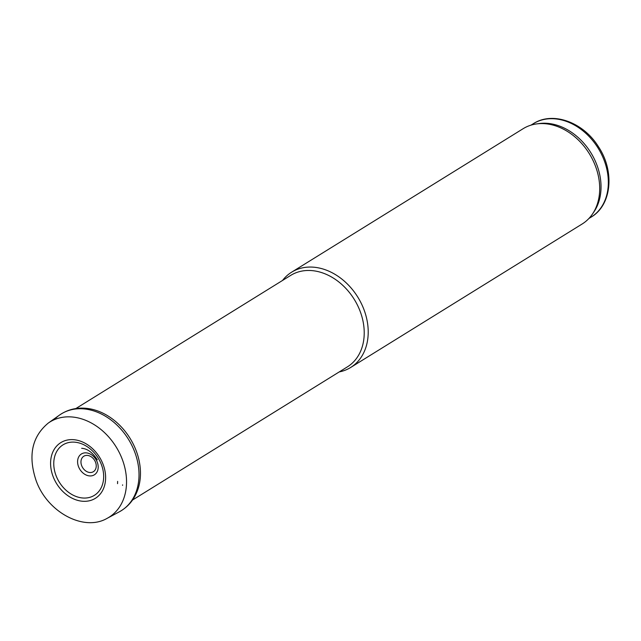<?xml version="1.0" encoding="UTF-8"?>
<svg xmlns="http://www.w3.org/2000/svg" width="641" height="641" viewBox="0 0 641 641"><rect width="100%" height="100%" fill="white"/><g stroke="black" fill="none" stroke-linecap="round" stroke-linejoin="round"><path stroke-width="0.96" d="M339.233 371.924A56.047 43.123 -121.8 0 0 350.675 367.469L582.164 223.989A56.047 43.123 -121.8 0 0 592.412 214.118A56.047 43.123 -121.8 0 0 589.287 153.632A56.047 43.123 -121.8 0 0 536.509 123.929A56.047 43.123 -121.8 0 0 523.104 128.713L291.623 272.185A56.047 43.123 -121.8 0 0 282.537 280.454M592.412 214.118L593.887 211.955A54.934 42.258 -121.8 0 0 590.826 152.678A54.934 42.258 -121.8 0 0 539.105 123.569L536.509 123.929M132.527 500.036L347.382 366.868A53.812 41.393 -121.8 0 0 354.225 299.323A53.812 41.393 -121.8 0 0 290.694 275.398L75.838 408.565M350.675 367.469A56.047 43.123 -121.8 0 0 357.798 297.112A56.047 43.123 -121.8 0 0 291.623 272.185M122.575 485.341L122.591 484.884A53.596 41.232 58.2 0 1 122.575 485.341M117.615 481.784A47.562 36.585 58.2 0 1 117.551 483.667L117.624 481.375A47.562 36.585 58.2 0 1 117.615 481.784M588.863 218.517L591.146 217.107A54.934 42.258 -121.8 0 0 598.133 148.151A54.934 42.258 -121.8 0 0 533.272 123.729L530.988 125.139M80.974 461.48A9.102 7.003 -121.8 0 0 92.024 472.297A9.102 7.003 -121.8 0 0 92.817 458.091A9.102 7.003 -121.8 0 0 80.974 461.48M77.609 461.055A12.275 9.439 -121.8 0 0 92.496 475.646A12.275 9.439 -121.8 0 0 93.57 456.488A12.275 9.439 -121.8 0 0 77.609 461.055M126.461 484.876A56.063 43.131 58.2 0 1 107.247 518.281C83.61 532.11 46.849 511.798 35.984 480.205C27.916 455.623 32.002 436.585 48.243 423.092A56.063 43.131 58.2 0 1 100.06 428.773A56.063 43.131 58.2 0 1 126.461 484.876M139.001 476.287A56.929 43.796 58.2 0 1 138.937 477.833A56.929 43.796 58.2 0 1 119.314 511.822C128.448 506.767 134.73 499.035 138.152 488.61A56.208 43.235 58.2 0 0 140.379 476.367A56.208 43.235 58.2 0 0 140.459 474.268A56.208 43.235 58.2 0 0 88.57 408.605C77.713 407.043 67.986 409.222 59.397 415.16A56.929 43.796 58.2 0 1 111.414 420.304A56.929 43.796 58.2 0 1 139.001 476.287M54.197 419.735A56.929 43.796 58.2 0 1 59.397 415.16L48.243 423.092M102.905 469.637A29.726 22.868 58.2 0 1 103.626 478.178A29.726 22.868 58.2 0 1 67.177 491.238A29.726 22.868 58.2 0 1 63.227 444.718A29.726 22.868 58.2 0 1 102.905 469.637M105.18 472.121A32.771 25.207 58.2 0 1 105.573 479.38A32.771 25.207 58.2 0 1 64.821 493.314A32.771 25.207 58.2 0 1 62.049 441.921A32.771 25.207 58.2 0 1 105.18 472.121M591.146 217.107C611.931 204.992 614.807 170.971 598.357 146.581C583.374 122.279 552.782 110.941 533.272 123.729M107.247 518.281L119.314 511.822M81.663 448.299C87.336 448.612 92.56 452.458 97.328 459.813"/></g></svg>
